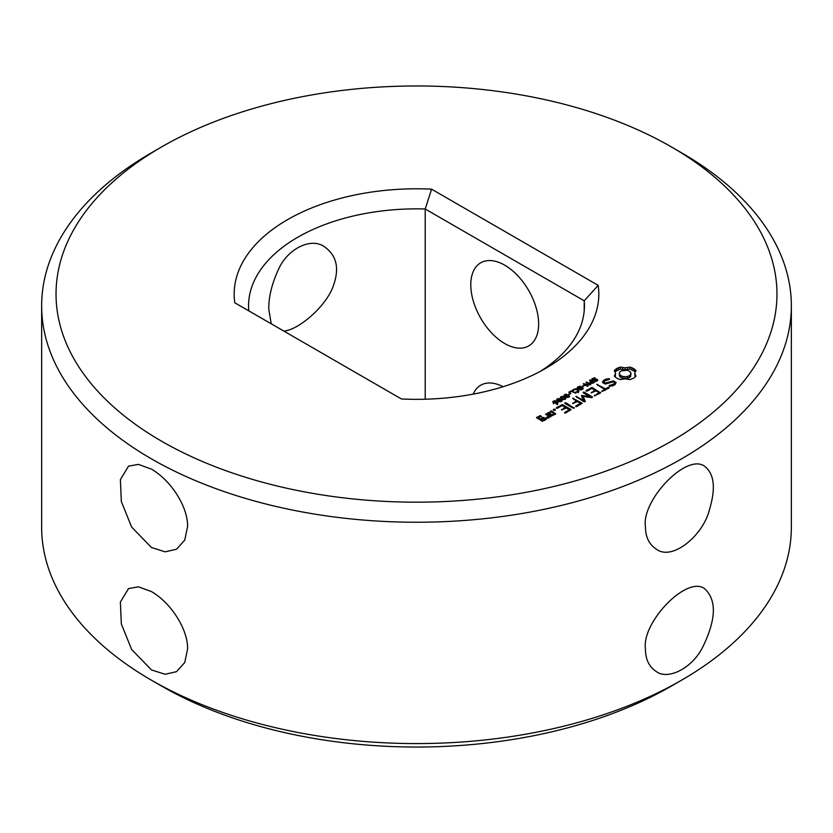 <?xml version="1.0" encoding="UTF-8"?>
<svg xmlns="http://www.w3.org/2000/svg" width="833" height="833" viewBox="0 0 833 833"><rect width="100%" height="100%" fill="white"/><g stroke="black" fill="none" stroke-linecap="round" stroke-linejoin="round"><path stroke-width="1.25" d="M151.439 591.565L138.445 586.828L128.542 588.567L120.379 602.051L121.337 623.959L131.624 649.48L151.439 669.919L165.121 674.272L176.523 671.669L184.77 662.495L187.55 649.074C188.32 631.289 172.629 603.915 151.439 591.565M151.439 469.146L138.445 464.397L128.542 466.136L120.379 479.621L121.337 501.539L131.624 527.05L151.439 547.489L165.121 551.842L176.523 549.239L184.77 540.076L187.55 526.643C188.32 508.859 172.629 481.495 151.439 469.146M161.612 146.92L151.439 152.803A374.85 216.413 0 0 0 41.65 305.826A374.85 216.413 0 0 0 151.439 458.858A374.85 216.413 0 0 0 559.953 505.766A374.85 216.413 0 0 0 791.35 305.826A374.85 216.413 0 0 0 681.561 152.803L671.388 146.92A360.46 208.104 0 0 0 161.612 146.92A360.46 208.104 0 0 0 161.623 441.23A360.46 208.104 0 0 0 671.377 441.23A360.46 208.104 0 0 0 671.388 146.92M41.65 305.826L41.65 527.174A374.85 216.413 0 0 0 151.439 680.197A374.85 216.413 0 0 0 681.561 680.197A374.85 216.413 0 0 0 791.35 527.174L791.35 305.826M161.612 686.08A360.46 208.104 0 0 0 161.623 686.08L151.439 680.197A374.85 216.413 0 0 0 151.439 680.207L161.623 686.08A360.46 208.104 0 0 0 671.388 686.08L681.561 680.197M645.45 526.643C641.285 500.737 686.215 453.027 704.458 466.136C714.204 473.592 715.922 487.899 709.622 509.057C703.625 535.213 672.273 561.296 656.477 549.239C649.157 544.553 645.481 537.025 645.45 526.643M645.45 649.074C641.431 622.626 686.579 575.447 704.458 588.567C716.994 599.916 716.276 619.71 702.302 647.928C691.588 668.587 667.951 680.113 656.477 671.669C649.157 666.962 645.481 659.434 645.45 649.074M538.639 323.943A47.981 27.697 -120 0 0 517.699 275.661A47.981 27.697 -120 0 0 480.724 262.801A47.981 27.697 -120 0 0 480.724 318.206A47.981 27.697 -120 0 0 528.705 345.914A47.981 27.697 -120 0 0 538.639 323.943M271.246 323.829L268.778 309.178C268.601 297.36 271.714 284.355 278.118 270.173C287.218 248.734 310.917 237.228 324.193 246.589C337.167 255.606 339.926 269.413 332.492 288.02C324.724 307.408 298.287 330.107 283.803 331.065M503.08 386.71A47.981 27.697 -120 0 0 480.724 385.231A47.981 27.697 -120 0 0 473.175 394.124M401.423 398.976A182.323 105.27 0 0 0 545.428 368.509A182.323 105.27 0 0 0 598.198 285.365L431.577 189.164A182.323 105.27 0 0 0 234.802 302.775L401.423 398.976M636.006 376.152L634.673 373.34L636.006 370.529L633.569 368.488L630.019 367.072L625.146 367.842L620.283 367.072L616.732 368.488L614.285 370.529L615.629 373.34L614.285 376.152L616.732 378.203L620.283 379.619L625.146 378.838L630.019 379.619L633.621 378.172L636.006 376.152M593.117 380.421L591.701 379.359L594.491 377.693L595.199 378.099L593.054 378.692L592.669 379.754L596.303 379.077L597.761 380.129L595.168 381.681L594.502 381.295L596.47 380.712L596.803 379.733L593.117 380.421M592.44 379.275L592.669 380.358M597.334 380.733L597.334 379.359L597.761 380.129M597.011 380.962L596.803 379.733M616.128 382.43L613.432 380.868L605.518 383.055L604.102 382.232L604.696 380.952L609.121 379.515L609.631 378.994L608.736 378.692L605.768 379.161L603.373 380.546L602.467 382.493L605.206 384.065L613.119 381.889L614.525 382.701L613.931 383.982L609.506 385.429L608.996 385.939L609.881 386.241L612.911 385.773L615.233 384.44L616.128 382.43M590.972 383.576L589.66 382.534L591.066 381.212L589.472 380.296L590.045 379.963L594.304 382.43L590.972 383.576M587.525 386.345L583.256 383.878L589.795 384.513L585.984 382.305L586.515 382.003L590.774 384.461L589.899 384.971L584.568 384.023L588.056 386.033L587.525 386.345M582.6 386.72L582.09 386.418L583.871 385.387L584.391 385.689L582.6 386.72M578.602 388.803L577.175 387.751L579.966 386.075L580.684 386.481L578.539 387.074L578.154 388.136L581.778 387.47L583.246 388.511L580.653 390.063L579.987 389.677L581.955 389.094L582.277 388.116L578.602 388.803M577.915 387.668L578.154 388.74M582.808 389.126L582.808 387.751L583.246 388.511M582.496 389.344L582.277 388.116M608.111 387.355L605.529 388.844L596.74 384.367L604.498 389.438L601.936 391.52L609.152 387.949L608.111 387.355L608.111 388.542M600.572 392.905L592.263 387.532L586.109 390.51L586.078 391.114L587.13 391.094L591.753 388.428L594.877 390.229L591.263 392.905L595.907 390.823L599.01 392.614L594.356 395.894L600.572 392.905M573.187 390.812L572.531 390.427L573.177 389.646L575.634 388.813L577.894 389.438L578.956 390.719L576.197 392.541L575.572 392.124L578.05 391.229L577.3 389.771L574.77 389.365L573.187 390.812M578.956 390.76L578.727 391.343M578.05 391.906L578.185 390.771M569.231 392.562L568.731 392.27L571.428 390.708L575.686 393.176L571.365 391.333L569.231 392.562M569.095 394.519L568.575 394.217L570.876 393.478L569.095 394.519M583.11 396.393L591.774 397.674L592.492 396.966L584.245 392.208L583.194 392.187L583.215 392.801L589.566 396.466L581.59 395.508L583.256 400.132L575.832 396.446L584.1 401.829L585.328 401.412L583.11 396.393L583.11 398.351L584.641 401.818M567.335 397.456L564.003 395.519L564.576 394.571L566.242 394.238L569.585 396.175L569.012 397.133L567.335 397.456M564.003 395.519L564.576 394.571L564.576 396.206M569.585 396.56L569.012 397.133M563.618 399.611L560.276 397.674L560.848 396.716L562.514 396.383L564.545 397.143L565.857 398.32L565.284 399.278L563.618 399.611L565.138 398.684L564.67 397.935L562.514 396.841L560.994 397.32L563.649 399.163M560.276 397.674L560.848 396.716L560.848 398.361M565.857 398.715L565.284 399.278M559.891 401.756L556.548 399.819L557.131 398.872L558.787 398.538L562.14 400.475L561.557 401.433L559.891 401.756M556.548 399.819L557.131 398.872L557.131 400.506M562.14 400.871L561.557 401.433M554.101 403.057L552.695 401.902L554.747 400.683L558.11 402.631L556.642 404.192L556.1 403.88L557.412 402.808L556.798 401.964L554.101 403.057M556.819 404.13L557.412 402.808M576.832 406.608L581.975 403.047L572.667 398.268L576.28 400.954L572.677 403.641L577.311 401.548L580.424 403.339L575.79 406.015L575.77 406.619L576.832 406.608M574.156 408.149L565.909 402.787L564.857 402.776L564.878 403.391L573.104 408.139L574.156 408.149L574.135 407.545M555.309 410.294L553.247 409.794L555.309 409.284L555.309 410.294L555.309 409.284M547.593 413.324L551.769 415.729L555.819 413.97L551.654 410.981L547.593 413.324L547.604 412.741M565.753 413.001L570.897 409.44L562.608 404.651L556.454 407.629L556.423 408.232L557.464 408.212L562.098 405.546L565.222 407.347L561.598 410.034L566.253 407.941L569.345 409.732L564.722 412.408L564.701 413.012L565.753 413.001M550.821 416.854L550.842 416.261L545.646 413.866L547.729 415.657L547.541 417.458L546.229 417.416L546.136 418.239L548.957 417.927L549.103 416.458L550.821 416.854M546.271 419.478L543.71 417.416L540.18 418.874L538.17 417.718L540.159 416.562L541.585 416.792L540.679 415.667L536.619 417.427L542.21 421.248L546.271 419.478M584.204 310.855L584.204 300.796L425.215 209A167.933 96.951 0 0 0 248.567 305.826A167.933 96.951 0 0 0 248.796 310.855M540.128 371.445A167.933 96.951 0 0 0 584.433 305.826A167.933 96.951 0 0 0 584.204 300.796L598.198 285.365M425.215 399.215L425.215 209L431.577 189.164M635.194 377.005L634.673 373.34M635.006 374.788L635.006 376.745M635.183 371.653L630.019 369.029L625.146 369.81L620.283 369.029L615.108 371.653M634.944 369.446L634.944 371.403M633.569 368.488L633.569 370.446M631.914 367.686L631.914 369.644M630.019 367.072L630.019 369.029M627.655 367.655L627.655 369.613M625.146 367.842L625.146 369.81M622.647 367.655L622.647 369.613M620.283 367.072L620.283 369.029M618.388 367.686L618.388 369.644M616.732 368.488L616.732 370.446M615.358 369.446L615.358 371.403M615.629 373.34L615.108 376.995M615.295 374.788L615.295 376.745M615.431 383.982L614.525 383.461M613.432 380.868L613.432 382.066M605.518 383.055L605.518 383.982M604.102 382.232L604.102 383.43M608.736 378.692L608.736 379.567M605.768 379.161L605.768 380.337M604.196 382.024L603.186 382.899M603.373 380.546L603.373 382.503M614.525 382.701L614.41 384.908M613.931 383.982L613.931 385.19M612.13 385.023L612.13 385.898M609.506 385.429L609.506 386.116M590.045 379.963L590.045 380.619M591.066 381.212L590.524 382.711L591.763 383.138L593.252 382.472L593.252 383.034M583.964 383.472L583.964 384.284M584.568 384.023L584.568 384.638M586.515 382.003L586.515 382.618M583.871 385.387L583.871 385.981M605.529 388.844L605.529 390.031M597.802 384.377L597.802 385.575M604.498 389.438L604.498 390.635M601.957 390.906L601.957 391.52M609.152 387.355L609.152 387.949M600.551 392.312L600.551 392.905M592.263 387.532L592.263 388.719M591.263 387.532L591.263 388.709M586.109 390.51L586.109 391.114M594.877 390.229L594.877 391.416M591.284 392.301L591.284 392.905M599.01 392.614L599.01 393.801M594.377 395.279L594.377 395.894M577.894 391.395L578.685 392.031M571.428 390.708L571.428 391.364M570.366 393.186L570.366 393.78M584.245 392.208L584.245 393.395M589.566 396.466L589.566 397.341M583.11 397.476L582.048 397.393M582.309 395.404L582.309 397.362M581.59 395.508L581.59 396.352M583.256 400.132L583.256 401.329M576.884 396.456L576.884 397.643M556.84 403.266L557.725 403.911M581.975 403.047L581.975 403.641M573.718 398.278L573.718 399.476M576.28 400.954L576.28 402.152M572.698 403.026L572.698 403.641M580.424 403.339L580.424 404.536M575.79 406.015L575.79 406.619M565.909 402.787L565.909 403.984M554.445 409.097L554.445 410.482M553.57 409.284L553.57 410.294M551.654 410.981L551.654 412.168M550.644 410.981L550.644 412.158M570.897 409.44L570.897 410.034M562.608 404.651L562.608 405.848M561.598 404.651L561.598 405.827M556.454 407.629L556.454 408.232M565.222 407.347L565.222 408.545M561.619 409.419L561.619 410.034M569.345 409.732L569.345 410.929M564.722 412.408L564.722 413.012M549.03 417.187L547.729 416.427M546.667 413.855L546.667 415.053M545.646 413.866L545.646 414.459M547.729 415.657L547.656 418.312M547.541 417.458L547.541 418.301M546.229 417.416L546.229 418.249M543.71 417.416L543.71 418.614M542.7 417.427L542.7 418.614M540.18 418.874L540.18 420.071M538.17 417.718L538.17 418.905M540.679 415.667L540.679 416.802M539.669 415.677L539.669 416.844M536.619 417.427L536.619 418.02M629.3 377.703L625.146 378.703L620.991 377.703L619.273 375.308L619.7 372.07L620.991 370.945L627.364 370.196L630.602 372.07L630.602 376.578L629.3 377.703L629.3 375.745L627.364 376.495L627.364 378.453M627.364 376.495L625.146 376.735L625.146 378.703M625.146 376.735L622.938 376.495L622.938 378.453M622.938 376.495L620.991 375.745L620.991 377.703M620.991 375.745L619.7 374.621L619.7 376.578M619.7 374.621L619.273 373.34M631.029 373.34L630.602 376.578M630.602 374.621L629.3 375.745M593.252 382.472L591.076 381.764M564.722 395.165L567.377 397.008L568.866 396.529L565.628 394.644L564.722 395.165L564.784 396.362M560.994 397.32L561.057 398.507M565.138 399.351L565.086 398.33M557.267 399.465L559.922 401.319L561.421 400.829L558.183 398.945L557.267 399.465L557.329 400.663M554.965 402.641L556.132 401.558L554.663 401.121L553.404 401.86L554.965 403.089M553.81 401.339L553.404 402.808M556.382 401.725L556.382 402.516M554.278 413.678L552.279 414.834L549.145 413.022L551.134 411.866L554.278 413.678L554.278 414.855M552.279 414.834L552.279 415.729M549.145 413.022L549.145 414.22M544.72 419.197L542.731 420.353L541.211 419.478L543.21 418.322L544.72 419.197L544.72 420.373M542.731 420.353L542.731 421.238M541.211 419.478L541.211 420.665M591.94 378.89L591.94 379.983M592.575 378.401L592.575 379.057M596.47 380.712L596.47 381.243M593.867 379.796L593.867 380.327M594.418 379.577L594.418 380.15M595.054 379.327L595.054 379.9M590.493 381.535L590.493 382.222M577.425 387.272L577.425 388.365M578.05 386.793L578.05 387.439M581.955 389.094L581.955 389.625M579.341 388.178L579.341 388.709M579.903 387.959L579.903 388.532M580.528 387.709L580.528 388.282M572.896 389.917L572.896 390.635M573.177 389.646L573.177 390.802M573.593 389.365L573.593 390.021M576.759 388.959L576.759 389.511M577.894 389.438L577.894 390.219M578.185 390.875L578.185 391.822M578.685 390.073L578.685 391.406M577.571 391.625L577.571 392.156M568.262 394.998L568.262 395.696M564.545 397.143L564.545 397.841M560.817 399.299L560.817 399.996M553.341 401.058L553.341 402.766M555.757 400.829L555.757 401.371M557.412 404.796L557.412 403.818M556.84 401.298L556.84 401.995M557.725 401.954L557.725 403.578M590.805 382.941L590.805 383.534M590.524 382.711L590.524 383.44M590.42 382.441L590.42 383.399M592.69 382.795L592.69 383.326M565.19 395.914L565.19 396.623M564.722 395.404L564.722 396.31M566.69 396.779L566.69 397.32M565.899 396.362L565.899 397.008M561.463 398.059L561.463 398.768M560.994 397.549L560.994 398.466M562.962 398.934L562.962 399.465M562.181 398.518L562.181 399.163M557.735 400.215L557.735 400.923M557.267 399.705L557.267 400.621M559.245 401.079L559.245 401.621M558.454 400.663L558.454 401.308M553.893 402.412L553.893 403.005M556.132 402.068L556.132 402.683M555.736 402.37L555.736 402.891M597.032 380.952L597.032 380.067M582.506 389.334L582.506 388.449M578.185 392.78L578.185 390.823M564.691 397.237L564.691 395.279M560.973 399.392L560.973 397.435M565.17 399.34L565.17 398.57M557.246 401.537L557.246 399.58M553.404 403.797L553.404 401.839"/></g></svg>
